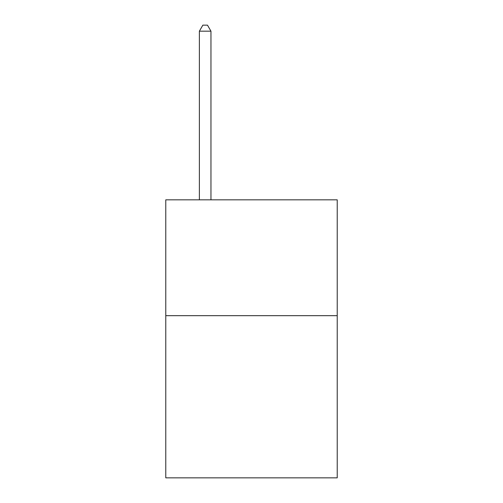 <?xml version="1.0" encoding="UTF-8"?>
<svg xmlns="http://www.w3.org/2000/svg" width="503" height="503" viewBox="0 0 503 503"><rect width="100%" height="100%" fill="white"/><g stroke="black" fill="none" stroke-linecap="round" stroke-linejoin="round"><path stroke-width="0.75" d="M337.224 315.677L337.224 477.85L165.776 477.85L165.776 199.836L337.224 199.836L337.224 315.677L165.776 315.677M210.958 199.836L210.958 31.173L199.37 31.173L199.37 199.836M199.37 31.173L202.847 25.15L207.481 25.15L210.958 31.173"/></g></svg>
